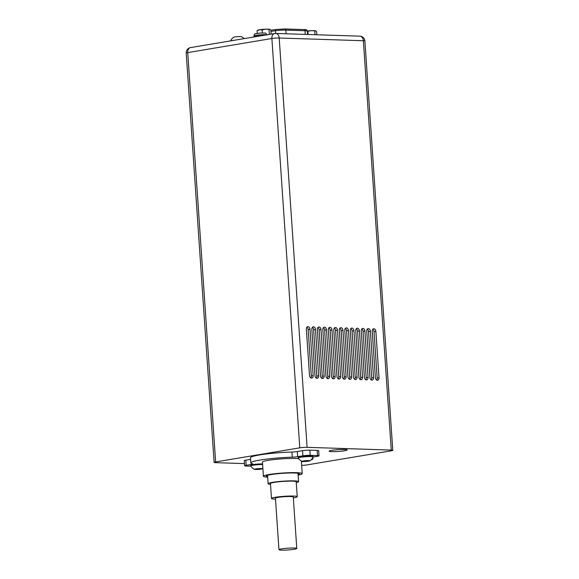 <?xml version="1.0" encoding="UTF-8"?>
<svg xmlns="http://www.w3.org/2000/svg" width="579" height="579" viewBox="0 0 579 579"><rect width="100%" height="100%" fill="white"/><g stroke="black" fill="none" stroke-linecap="round" stroke-linejoin="round"><path stroke-width="0.87" d="M391.266 450.071L363.366 40.74A5.189 0.514 -3.9 0 1 364.879 41L392.786 450.332A5.189 0.514 -3.9 0 0 391.266 450.071L307.109 447.343A5.189 0.514 -3.9 0 0 299.792 447.835L271.884 38.504A5.189 3.626 -99.5 0 1 274.692 33.51L190.534 47.594A5.189 5.189 0 0 0 186.214 53.065L214.121 462.397A5.189 0.514 -3.9 0 0 215.634 462.657L244.512 463.591M286.077 33.777L285.831 30.122A1.317 0.934 -88.1 0 0 284.94 28.964A1.317 0.934 -88.1 0 0 284.904 28.964L276.031 29.486A6.919 0.688 176.1 0 0 276.024 29.486L270.878 30.195L269.915 29.341A6.188 0.615 -3.9 0 1 270.031 29.384A6.188 0.615 -3.9 0 1 270.038 29.391L269.915 29.341A6.188 0.615 -3.9 0 0 265.551 29.196L269.915 29.341M283.29 28.95L304.098 29.58A1.317 0.934 91.9 0 1 304.988 30.745A8.099 0.803 176.1 0 1 307.355 31.15C307.159 29.905 306.074 29.384 304.098 29.58A1.317 0.934 91.9 0 0 304.062 29.58L284.984 28.964M257.279 30.6L257.858 30.209A6.188 0.615 -3.9 0 1 259.58 29.761L262.142 29.891L265.551 29.196A6.188 0.615 -3.9 0 0 259.58 29.761L257.988 30.463M271.146 34.103L270.878 30.173M269.358 34.4L269.032 29.609M262.352 32.938L262.142 29.891M257.279 33.343L257.098 30.73M307.362 31.266L311.278 30.68A6.188 0.615 -3.9 0 1 315.642 30.825A6.188 0.615 -3.9 0 1 315.758 30.868A6.188 0.615 -3.9 0 1 315.765 30.868L316.604 31.657L316.822 34.769M307.333 30.976A6.188 0.615 -3.9 0 1 311.278 30.68L315.642 30.825M315.005 34.711L314.759 31.092M308.079 34.487L307.869 31.375M310.011 329.27A2.591 1.809 80.5 0 0 307.753 326.657A2.591 1.809 80.5 0 0 306.356 329.154L309.512 375.496A2.591 1.809 80.5 0 0 311.77 378.109A2.591 1.809 80.5 0 0 313.174 375.612L310.011 329.27L308.158 329.581L311.314 375.923A2.591 1.809 -99.5 0 1 310.778 377.892M306.892 327.186A2.591 1.809 -99.5 0 1 308.158 329.581M315.504 329.451A2.591 1.809 80.5 0 0 313.246 326.831A2.591 1.809 80.5 0 0 311.842 329.335L315.005 375.67A2.591 1.809 80.5 0 0 317.263 378.29A2.591 1.809 80.5 0 0 318.66 375.793L315.504 329.451L313.644 329.762L316.8 376.104A2.591 1.809 -99.5 0 1 316.272 378.073M312.378 327.367A2.591 1.809 -99.5 0 1 313.644 329.762M320.99 329.632A2.591 1.809 80.5 0 0 318.732 327.012A2.591 1.809 80.5 0 0 317.335 329.509L320.491 375.851A2.591 1.809 80.5 0 0 322.749 378.471A2.591 1.809 80.5 0 0 324.153 375.966L320.99 329.632L319.13 329.943L322.293 376.278A2.591 1.809 -99.5 0 1 321.758 378.246M317.864 327.54A2.591 1.809 -99.5 0 1 319.13 329.943M326.476 329.806A2.591 1.809 80.5 0 0 324.218 327.193A2.591 1.809 80.5 0 0 322.821 329.69L325.977 376.032A2.591 1.809 80.5 0 0 328.235 378.644A2.591 1.809 80.5 0 0 329.639 376.147L326.476 329.806L324.624 330.117L327.779 376.459A2.591 1.809 -99.5 0 1 327.244 378.427M323.357 327.721A2.591 1.809 -99.5 0 1 324.624 330.117M331.97 329.987A2.591 1.809 80.5 0 0 329.712 327.367A2.591 1.809 80.5 0 0 328.307 329.864L331.47 376.205A2.591 1.809 80.5 0 0 333.728 378.825A2.591 1.809 80.5 0 0 335.125 376.321L331.97 329.987L330.11 330.298L333.265 376.632A2.591 1.809 -99.5 0 1 332.737 378.608M328.843 327.895A2.591 1.809 -99.5 0 1 330.11 330.298M375.88 331.405A2.591 1.809 80.5 0 0 373.621 328.792A2.591 1.809 80.5 0 0 372.217 331.289L375.38 377.631A2.591 1.809 80.5 0 0 377.631 380.244A2.591 1.809 80.5 0 0 379.035 377.747L375.88 331.405L374.02 331.716L377.175 378.058A2.591 1.809 -99.5 0 1 376.639 380.027M372.753 329.321A2.591 1.809 -99.5 0 1 374.02 331.716M370.386 331.231A2.591 1.809 80.5 0 0 368.128 328.611A2.591 1.809 80.5 0 0 366.731 331.116L369.887 377.45A2.591 1.809 80.5 0 0 372.145 380.07A2.591 1.809 80.5 0 0 373.549 377.573L370.386 331.231L368.526 331.543L371.689 377.884A2.591 1.809 -99.5 0 1 371.153 379.853M367.267 329.14A2.591 1.809 -99.5 0 1 368.526 331.543M364.9 331.05A2.591 1.809 80.5 0 0 362.642 328.438A2.591 1.809 80.5 0 0 361.238 330.935L364.401 377.276A2.591 1.809 80.5 0 0 366.659 379.889A2.591 1.809 80.5 0 0 368.056 377.392L364.9 331.05L363.04 331.362L366.203 377.703A2.591 1.809 -99.5 0 1 365.667 379.672M361.774 328.966A2.591 1.809 -99.5 0 1 363.04 331.362M359.414 330.877A2.591 1.809 80.5 0 0 357.156 328.257A2.591 1.809 80.5 0 0 355.752 330.754L358.908 377.095A2.591 1.809 80.5 0 0 361.166 379.715A2.591 1.809 80.5 0 0 362.57 377.211L359.414 330.877L357.554 331.188L360.71 377.522A2.591 1.809 -99.5 0 1 360.174 379.498M356.288 328.785A2.591 1.809 -99.5 0 1 357.554 331.188M353.921 330.696A2.591 1.809 80.5 0 0 351.663 328.083A2.591 1.809 80.5 0 0 350.266 330.58L353.422 376.915A2.591 1.809 80.5 0 0 355.68 379.534A2.591 1.809 80.5 0 0 357.084 377.038L353.921 330.696L352.061 331.007L355.224 377.349A2.591 1.809 -99.5 0 1 354.688 379.317M350.794 328.611A2.591 1.809 -99.5 0 1 352.061 331.007M342.942 330.341A2.591 1.809 80.5 0 0 340.691 327.721A2.591 1.809 80.5 0 0 339.287 330.225L342.442 376.56A2.591 1.809 80.5 0 0 344.7 379.18A2.591 1.809 80.5 0 0 346.104 376.683L342.942 330.341L341.089 330.652L344.244 376.994A2.591 1.809 -99.5 0 1 343.709 378.963M339.822 328.25A2.591 1.809 -99.5 0 1 341.089 330.652M344.773 330.399L347.936 376.741A2.591 1.809 80.5 0 0 350.194 379.354A2.591 1.809 80.5 0 0 351.591 376.857L348.435 330.522A2.591 1.809 80.5 0 0 346.177 327.902A2.591 1.809 80.5 0 0 344.773 330.399M345.308 328.431A2.591 1.809 -99.5 0 1 346.575 330.833L349.738 377.168A2.591 1.809 -99.5 0 1 349.202 379.136M333.801 330.044L336.956 376.386A2.591 1.809 80.5 0 0 339.214 378.999A2.591 1.809 80.5 0 0 340.618 376.502L337.456 330.16A2.591 1.809 80.5 0 0 335.198 327.548A2.591 1.809 80.5 0 0 333.801 330.044M334.329 328.076A2.591 1.809 -99.5 0 1 335.596 330.471L338.758 376.813A2.591 1.809 -99.5 0 1 338.223 378.782M344.614 449.47A9.076 0.905 176.1 0 0 334.72 449.941A9.076 0.905 176.1 0 0 329.154 451.157A9.076 0.905 176.1 0 0 338.274 451.446A9.076 0.905 176.1 0 0 347.27 449.926A9.076 0.905 176.1 0 0 344.614 449.47M301.659 465.378A5.189 0.514 -3.9 0 0 307.116 464.886L391.266 450.802A5.189 0.514 -3.9 0 0 392.786 450.332M299.792 447.835L215.634 461.926A5.189 0.514 -3.9 0 0 214.121 462.397M297.671 456.686A5.189 0.514 -3.9 0 1 292.272 457.171A31.121 3.098 176.1 0 0 250.801 462.918L250.454 457.765A31.121 3.098 -3.9 0 1 291.925 452.025A5.189 0.514 176.1 0 0 297.324 451.54L297.671 456.686L302.889 455.811L302.535 450.665L297.324 451.54M313.022 457.041L317.524 456.288A5.189 0.514 176.1 0 0 319.036 455.818L318.689 450.672A5.189 0.514 176.1 0 0 317.176 450.411L309.852 450.173A5.189 0.514 176.1 0 0 302.535 450.665M250.562 459.364L245.822 460.16A5.189 0.514 176.1 0 0 244.309 460.631L244.656 465.777A5.189 0.514 176.1 0 0 246.176 466.037L250.888 466.196M230.543 40.899A8.229 8.229 0 0 1 233.75 37.23A3.887 0.384 -3.9 0 1 237.542 36.658A3.887 0.384 -3.9 0 1 241.378 36.709A8.229 8.229 0 0 1 244.077 38.634M231.079 40.805A7.389 0.738 -3.9 0 1 234.813 40.183M262.613 464.532A7.389 0.738 176.1 0 0 254.832 464.98A7.389 0.738 176.1 0 0 250.736 465.921L250.693 465.284A7.389 0.738 -3.9 0 1 252.849 464.611A7.389 0.738 -3.9 0 1 262.569 463.895M298.778 458.706A19.447 1.932 176.1 0 0 276.885 459.263A19.447 1.932 176.1 0 0 262.446 462.122L263.409 476.278A19.447 1.932 176.1 0 0 267.686 477.19M301.42 461.883A31.121 3.098 176.1 0 0 303.671 461.535M311.039 459.885A31.121 3.098 176.1 0 0 312.899 458.684A31.121 3.098 176.1 0 0 312.428 458.199M319.036 455.818A5.189 0.514 176.1 0 0 317.524 455.557L317.176 450.411M309.852 450.173L310.206 455.318L317.524 455.557M310.206 455.318A5.189 0.514 176.1 0 0 302.889 455.811M250.801 462.918A31.121 3.098 176.1 0 0 252.603 463.815A5.189 0.514 -3.9 0 1 252.907 463.967A5.189 0.514 -3.9 0 1 251.387 464.438L251.322 463.424M245.822 460.16L246.176 465.306L251.387 464.438M246.176 465.306A5.189 0.514 176.1 0 0 244.656 465.777M298.301 457.96L298.257 457.323A7.389 0.738 -3.9 0 1 300.421 456.65A7.389 0.738 -3.9 0 1 310.453 455.934A7.389 0.738 -3.9 0 1 313.007 456.317L313.051 456.954A7.389 0.738 176.1 0 0 310.496 456.57A7.389 0.738 176.1 0 0 302.585 456.997A7.389 0.738 176.1 0 0 298.301 457.96A7.389 0.738 176.1 0 0 298.315 457.989A8.229 8.229 0 0 0 302.115 461.398A3.887 0.384 176.1 0 0 305.951 461.449A3.887 0.384 176.1 0 0 309.736 460.877A3.887 0.384 176.1 0 0 308.455 460.602A3.887 0.384 176.1 0 0 303.975 460.862A3.887 0.384 176.1 0 0 302.115 461.398M298.113 475.12A19.447 1.932 176.1 0 0 302.216 473.636A19.447 1.932 176.1 0 0 282.682 473.029A19.447 1.932 176.1 0 0 263.409 476.278M267.643 476.64A16.581 1.65 -3.9 0 1 266.347 475.916A16.581 1.65 -3.9 0 1 282.704 473.311A16.581 1.65 -3.9 0 1 299.263 473.673A16.581 1.65 -3.9 0 1 298.069 474.563M280.236 550.05A8.931 0.89 176.1 0 0 290.282 549.768A8.931 0.89 176.1 0 0 296.781 548.465A8.931 0.89 176.1 0 0 287.806 548.19A8.931 0.89 176.1 0 0 278.955 549.681A8.931 0.89 176.1 0 0 280.236 550.05M296.781 548.465L293.271 496.977A8.931 0.89 176.1 0 0 284.296 496.702A8.931 0.89 176.1 0 0 275.445 498.193L278.955 549.681M293.336 497.904A12.912 1.281 176.1 0 0 297.244 496.71A12.912 1.281 176.1 0 0 284.267 496.304A12.912 1.281 176.1 0 0 271.471 498.468A12.912 1.281 176.1 0 0 273.324 498.997A12.912 1.281 176.1 0 0 275.51 499.12M297.244 496.71L296.224 481.8A12.912 1.281 176.1 0 0 283.254 481.402A12.912 1.281 176.1 0 0 270.458 483.559L271.471 498.468M296.282 482.604A15.249 1.52 176.1 0 0 298.554 481.641A15.249 1.52 176.1 0 0 283.24 481.171A15.249 1.52 176.1 0 0 268.128 483.718A15.249 1.52 176.1 0 0 270.313 484.348A15.249 1.52 176.1 0 0 270.509 484.362M254.094 36.955L254.087 36.947A6.485 0.644 -3.9 0 1 254.051 36.882A6.485 0.644 -3.9 0 1 261.303 35.746M309.736 460.877A8.229 8.229 0 0 0 313.044 456.99A7.389 0.738 176.1 0 0 313.051 456.954M260.89 468.563A3.887 0.384 176.1 0 0 256.403 468.824A3.887 0.384 176.1 0 0 254.55 469.359A3.887 0.384 176.1 0 0 258.379 469.417A3.887 0.384 176.1 0 0 262.171 468.838A3.887 0.384 176.1 0 0 260.89 468.563M250.736 465.921A7.389 0.738 176.1 0 0 250.75 465.957A8.229 8.229 0 0 0 254.55 469.359M305.234 34.393L304.988 30.745L285.831 30.122A8.099 0.803 176.1 0 0 275.481 30.73L275.662 33.437M270.958 31.353L275.481 30.73A1.317 0.745 -97.8 0 1 276.031 29.486M311.314 375.923L313.174 375.612M316.8 376.104L318.66 375.793M322.293 376.278L324.153 375.966M327.779 376.459L329.639 376.147M333.265 376.632L335.125 376.321M377.175 378.058L379.035 377.747M371.689 377.884L373.549 377.573M366.203 377.703L368.056 377.392M360.71 377.522L362.57 377.211M355.224 377.349L357.084 377.038M344.244 376.994L346.104 376.683M349.738 377.168L351.591 376.857M346.575 330.833L348.435 330.522M338.758 376.813L340.618 376.502M335.596 330.471L337.456 330.16M186.214 53.065A5.189 0.514 -3.9 0 1 187.734 52.595L215.634 461.926M190.534 47.594A5.189 3.626 80.5 0 0 187.734 52.595L271.884 38.504A5.189 0.514 -3.9 0 1 279.201 38.011A5.189 3.677 -88.1 0 0 275.713 33.437A5.189 5.189 0 0 0 274.692 33.51M307.109 447.343L279.201 38.011L363.366 40.74A5.189 3.677 -88.1 0 0 359.87 36.166L275.713 33.437M292.272 457.171L291.925 452.025M266.666 34.849A6.485 0.644 176.1 0 0 259.522 34.87A6.485 0.644 176.1 0 0 253.978 35.891L254.051 36.882M307.355 31.15L307.579 34.472M364.879 41A5.189 5.189 0 0 0 359.87 36.166M312.899 458.684L312.812 457.497M302.216 473.636L301.355 461.014M298.554 481.641L297.982 473.275M268.128 483.718L267.556 475.352M266.919 35.008C266.022 33.329 265.406 32.685 265.088 33.075L260.326 33.025C254.492 33.973 254.601 33.162 253.978 35.891M262.171 468.838A8.229 8.229 0 0 0 262.873 468.36"/></g></svg>

